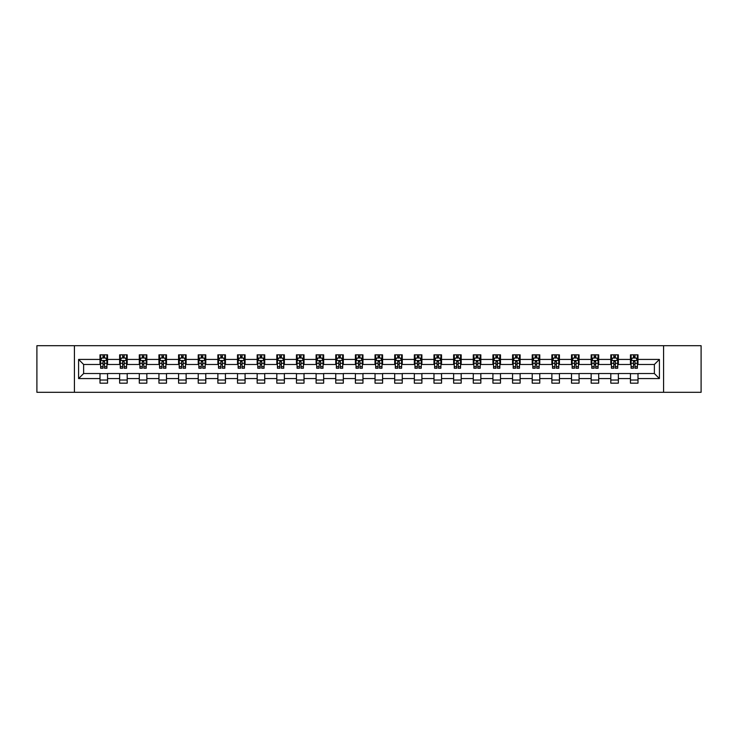 <?xml version="1.0" encoding="UTF-8"?>
<svg xmlns="http://www.w3.org/2000/svg" width="738" height="738" viewBox="0 0 738 738"><rect width="100%" height="100%" fill="white"/><g stroke="black" fill="none" stroke-linecap="round" stroke-linejoin="round"><path stroke-width="1.11" d="M663.573 392.302L701.1 392.302L701.1 345.698L663.573 345.698L663.573 392.302L74.427 392.302L74.427 345.698L36.9 345.698L36.9 392.302L74.427 392.302M663.573 345.698L74.427 345.698M638.001 359.424L638.001 354.83L630.446 354.83L630.446 359.424L618.361 359.424L618.361 354.83L610.806 354.83L610.806 359.424L598.712 359.424L598.712 354.83L591.156 354.83L591.156 359.424L579.062 359.424L579.062 354.83L571.507 354.83L571.507 359.424L559.422 359.424L559.422 354.83L551.867 354.83L551.867 359.424L539.773 359.424L539.773 354.83L532.218 354.83L532.218 359.424L520.124 359.424L520.124 354.83L512.569 354.83L512.569 359.424L500.484 359.424L500.484 354.83L492.919 354.83L492.919 359.424L480.835 359.424L480.835 354.83L473.279 354.83L473.279 359.424L461.185 359.424L461.185 354.83L453.63 354.83L453.63 359.424L441.536 359.424L441.536 354.83L433.981 354.83L433.981 359.424L421.896 359.424L421.896 354.83L414.341 354.83L414.341 359.424L402.247 359.424L402.247 354.83L394.692 354.83L394.692 359.424L382.598 359.424L382.598 354.83L375.042 354.83L375.042 359.424L362.958 359.424L362.958 354.83L355.402 354.83L355.402 359.424L343.308 359.424L343.308 354.83L335.753 354.83L335.753 359.424L323.659 359.424L323.659 354.83L316.104 354.83L316.104 359.424L304.019 359.424L304.019 354.83L296.464 354.83L296.464 359.424L284.37 359.424L284.37 354.83L276.815 354.83L276.815 359.424L264.721 359.424L264.721 354.83L257.165 354.83L257.165 359.424L245.081 359.424L245.081 354.83L237.516 354.83L237.516 359.424L225.431 359.424L225.431 354.83L217.876 354.83L217.876 359.424L205.782 359.424L205.782 354.83L198.227 354.83L198.227 359.424L186.133 359.424L186.133 354.83L178.578 354.83L178.578 359.424L166.493 359.424L166.493 354.83L158.938 354.83L158.938 359.424L146.844 359.424L146.844 354.83L139.288 354.83L139.288 359.424L127.194 359.424L127.194 354.83L119.639 354.83L119.639 359.424L107.554 359.424L107.554 354.83L99.999 354.83L99.999 359.424L78.588 359.424L78.588 378.576L83.625 373.529L99.999 373.529L99.999 383.17L107.554 383.17L107.554 373.529L119.639 373.529L119.639 383.17L127.194 383.17L127.194 373.529L139.288 373.529L139.288 383.17L146.844 383.17L146.844 373.529L158.938 373.529L158.938 383.17L166.493 383.17L166.493 373.529L178.578 373.529L178.578 383.17L186.133 383.17L186.133 373.529L198.227 373.529L198.227 383.17L205.782 383.17L205.782 373.529L217.876 373.529L217.876 383.17L225.431 383.17L225.431 373.529L237.516 373.529L237.516 383.17L245.081 383.17L245.081 373.529L257.165 373.529L257.165 383.17L264.721 383.17L264.721 373.529L276.815 373.529L276.815 383.17L284.37 383.17L284.37 373.529L296.464 373.529L296.464 383.17L304.019 383.17L304.019 373.529L316.104 373.529L316.104 383.17L323.659 383.17L323.659 373.529L335.753 373.529L335.753 383.17L343.308 383.17L343.308 373.529L355.402 373.529L355.402 383.17L362.958 383.17L362.958 373.529L375.042 373.529L375.042 383.17L382.598 383.17L382.598 373.529L394.692 373.529L394.692 383.17L402.247 383.17L402.247 373.529L414.341 373.529L414.341 383.17L421.896 383.17L421.896 373.529L433.981 373.529L433.981 383.17L441.536 383.17L441.536 373.529L453.63 373.529L453.63 383.17L461.185 383.17L461.185 373.529L473.279 373.529L473.279 383.17L480.835 383.17L480.835 373.529L492.919 373.529L492.919 383.17L500.484 383.17L500.484 373.529L512.569 373.529L512.569 383.17L520.124 383.17L520.124 373.529L532.218 373.529L532.218 383.17L539.773 383.17L539.773 373.529L551.867 373.529L551.867 383.17L559.422 383.17L559.422 373.529L571.507 373.529L571.507 383.17L579.062 383.17L579.062 373.529L591.156 373.529L591.156 383.17L598.712 383.17L598.712 373.529L610.806 373.529L610.806 383.17L618.361 383.17L618.361 373.529L630.446 373.529L630.446 383.17L638.001 383.17L638.001 373.529L654.375 373.529L654.375 364.471L638.001 364.471L638.001 359.424L659.412 359.424L659.412 378.576L638.001 378.576M630.446 378.576L618.361 378.576M610.806 378.576L598.712 378.576M591.156 378.576L579.062 378.576M571.507 378.576L559.422 378.576M551.867 378.576L539.773 378.576M532.218 378.576L520.124 378.576M512.569 378.576L500.484 378.576M492.919 378.576L480.835 378.576M473.279 378.576L461.185 378.576M453.63 378.576L441.536 378.576M433.981 378.576L421.896 378.576M414.341 378.576L402.247 378.576M394.692 378.576L382.598 378.576M375.042 378.576L362.958 378.576M355.402 378.576L343.308 378.576M335.753 378.576L323.659 378.576M316.104 378.576L304.019 378.576M296.464 378.576L284.37 378.576M276.815 378.576L264.721 378.576M257.165 378.576L245.081 378.576M237.516 378.576L225.431 378.576M217.876 378.576L205.782 378.576M198.227 378.576L186.133 378.576M178.578 378.576L166.493 378.576M158.938 378.576L146.844 378.576M139.288 378.576L127.194 378.576M119.639 378.576L107.554 378.576M99.999 378.576L78.588 378.576M630.446 359.424L630.446 364.471L618.361 364.471L618.361 359.424M610.806 359.424L610.806 364.471L598.712 364.471L598.712 359.424M591.156 359.424L591.156 364.471L579.062 364.471L579.062 359.424M571.507 359.424L571.507 364.471L559.422 364.471L559.422 359.424M551.867 359.424L551.867 364.471L539.773 364.471L539.773 359.424M532.218 359.424L532.218 364.471L520.124 364.471L520.124 359.424M512.569 359.424L512.569 364.471L500.484 364.471L500.484 359.424M492.919 359.424L492.919 364.471L480.835 364.471L480.835 359.424M473.279 359.424L473.279 364.471L461.185 364.471L461.185 359.424M453.63 359.424L453.63 364.471L441.536 364.471L441.536 359.424M433.981 359.424L433.981 364.471L421.896 364.471L421.896 359.424M414.341 359.424L414.341 364.471L402.247 364.471L402.247 359.424M394.692 359.424L394.692 364.471L382.598 364.471L382.598 359.424M375.042 359.424L375.042 364.471L362.958 364.471L362.958 359.424M355.402 359.424L355.402 364.471L343.308 364.471L343.308 359.424M335.753 359.424L335.753 364.471L323.659 364.471L323.659 359.424M316.104 359.424L316.104 364.471L304.019 364.471L304.019 359.424M296.464 359.424L296.464 364.471L284.37 364.471L284.37 359.424M276.815 359.424L276.815 364.471L264.721 364.471L264.721 359.424M257.165 359.424L257.165 364.471L245.081 364.471L245.081 359.424M237.516 359.424L237.516 364.471L225.431 364.471L225.431 359.424M217.876 359.424L217.876 364.471L205.782 364.471L205.782 359.424M198.227 359.424L198.227 364.471L186.133 364.471L186.133 359.424M178.578 359.424L178.578 364.471L166.493 364.471L166.493 359.424M158.938 359.424L158.938 364.471L146.844 364.471L146.844 359.424M139.288 359.424L139.288 364.471L127.194 364.471L127.194 359.424M119.639 359.424L119.639 364.471L107.554 364.471L107.554 359.424M99.999 359.424L99.999 364.471L83.625 364.471L78.588 359.424M83.625 364.471L83.625 373.529M659.412 378.576L654.375 373.529M654.375 364.471L659.412 359.424M99.999 357.976L100.626 357.976M103.016 357.976L104.528 357.976M106.918 357.976L107.554 357.976M99.999 364.341L100.626 364.341M103.016 364.341L104.528 364.341M106.918 364.341L107.554 364.341M99.999 373.659L107.554 373.659M99.999 380.024L107.554 380.024M119.639 373.659L127.194 373.659M119.639 380.024L127.194 380.024M119.639 357.976L120.276 357.976M122.665 357.976L124.178 357.976M126.567 357.976L127.194 357.976M119.639 364.341L120.276 364.341M122.665 364.341L124.178 364.341M126.567 364.341L127.194 364.341M139.288 373.659L146.844 373.659M139.288 380.024L146.844 380.024M139.288 357.976L139.916 357.976M142.314 357.976L143.818 357.976M146.216 357.976L146.844 357.976M139.288 364.341L139.916 364.341M142.314 364.341L143.818 364.341M146.216 364.341L146.844 364.341M158.938 373.659L166.493 373.659M158.938 380.024L166.493 380.024M158.938 357.976L159.565 357.976M161.954 357.976L163.467 357.976M165.865 357.976L166.493 357.976M158.938 364.341L159.565 364.341M161.954 364.341L163.467 364.341M165.865 364.341L166.493 364.341M178.578 373.659L186.133 373.659M178.578 380.024L186.133 380.024M178.578 357.976L179.214 357.976M181.603 357.976L183.116 357.976M185.506 357.976L186.133 357.976M178.578 364.341L179.214 364.341M181.603 364.341L183.116 364.341M185.506 364.341L186.133 364.341M198.227 373.659L205.782 373.659M198.227 380.024L205.782 380.024M198.227 357.976L198.854 357.976M201.253 357.976L202.766 357.976M205.155 357.976L205.782 357.976M198.227 364.341L198.854 364.341M201.253 364.341L202.766 364.341M205.155 364.341L205.782 364.341M217.876 373.659L225.431 373.659M217.876 380.024L225.431 380.024M217.876 357.976L218.503 357.976M220.893 357.976L222.406 357.976M224.804 357.976L225.431 357.976M217.876 364.341L218.503 364.341M220.893 364.341L222.406 364.341M224.804 364.341L225.431 364.341M237.516 373.659L245.081 373.659M237.516 380.024L245.081 380.024M237.516 357.976L238.153 357.976M240.542 357.976L242.055 357.976M244.444 357.976L245.081 357.976M237.516 364.341L238.153 364.341M240.542 364.341L242.055 364.341M244.444 364.341L245.081 364.341M257.165 373.659L264.721 373.659M257.165 380.024L264.721 380.024M257.165 357.976L257.793 357.976M260.191 357.976L261.704 357.976M264.093 357.976L264.721 357.976M257.165 364.341L257.793 364.341M260.191 364.341L261.704 364.341M264.093 364.341L264.721 364.341M276.815 373.659L284.37 373.659M276.815 380.024L284.37 380.024M276.815 357.976L277.442 357.976M279.831 357.976L281.344 357.976M283.743 357.976L284.37 357.976M276.815 364.341L277.442 364.341M279.831 364.341L281.344 364.341M283.743 364.341L284.37 364.341M296.464 373.659L304.019 373.659M296.464 380.024L304.019 380.024M296.464 357.976L297.091 357.976M299.48 357.976L300.993 357.976M303.383 357.976L304.019 357.976M296.464 364.341L297.091 364.341M299.48 364.341L300.993 364.341M303.383 364.341L304.019 364.341M316.104 373.659L323.659 373.659M316.104 380.024L323.659 380.024M316.104 357.976L316.731 357.976M319.13 357.976L320.643 357.976M323.032 357.976L323.659 357.976M316.104 364.341L316.731 364.341M319.13 364.341L320.643 364.341M323.032 364.341L323.659 364.341M335.753 373.659L343.308 373.659M335.753 380.024L343.308 380.024M335.753 357.976L336.38 357.976M338.779 357.976L340.283 357.976M342.681 357.976L343.308 357.976M335.753 364.341L336.38 364.341M338.779 364.341L340.283 364.341M342.681 364.341L343.308 364.341M355.402 373.659L362.958 373.659M355.402 380.024L362.958 380.024M355.402 357.976L356.03 357.976M358.419 357.976L359.932 357.976M362.321 357.976L362.958 357.976M355.402 364.341L356.03 364.341M358.419 364.341L359.932 364.341M362.321 364.341L362.958 364.341M375.042 373.659L382.598 373.659M375.042 380.024L382.598 380.024M375.042 357.976L375.679 357.976M378.068 357.976L379.581 357.976M381.97 357.976L382.598 357.976M375.042 364.341L375.679 364.341M378.068 364.341L379.581 364.341M381.97 364.341L382.598 364.341M394.692 373.659L402.247 373.659M394.692 380.024L402.247 380.024M394.692 357.976L395.319 357.976M397.717 357.976L399.221 357.976M401.62 357.976L402.247 357.976M394.692 364.341L395.319 364.341M397.717 364.341L399.221 364.341M401.62 364.341L402.247 364.341M414.341 373.659L421.896 373.659M414.341 380.024L421.896 380.024M414.341 357.976L414.968 357.976M417.357 357.976L418.87 357.976M421.269 357.976L421.896 357.976M414.341 364.341L414.968 364.341M417.357 364.341L418.87 364.341M421.269 364.341L421.896 364.341M433.981 373.659L441.536 373.659M433.981 380.024L441.536 380.024M433.981 357.976L434.617 357.976M437.007 357.976L438.52 357.976M440.909 357.976L441.536 357.976M433.981 364.341L434.617 364.341M437.007 364.341L438.52 364.341M440.909 364.341L441.536 364.341M453.63 373.659L461.185 373.659M453.63 380.024L461.185 380.024M453.63 357.976L454.257 357.976M456.656 357.976L458.169 357.976M460.558 357.976L461.185 357.976M453.63 364.341L454.257 364.341M456.656 364.341L458.169 364.341M460.558 364.341L461.185 364.341M473.279 373.659L480.835 373.659M473.279 380.024L480.835 380.024M473.279 357.976L473.907 357.976M476.296 357.976L477.809 357.976M480.207 357.976L480.835 357.976M473.279 364.341L473.907 364.341M476.296 364.341L477.809 364.341M480.207 364.341L480.835 364.341M492.919 373.659L500.484 373.659M492.919 380.024L500.484 380.024M492.919 357.976L493.556 357.976M495.945 357.976L497.458 357.976M499.847 357.976L500.484 357.976M492.919 364.341L493.556 364.341M495.945 364.341L497.458 364.341M499.847 364.341L500.484 364.341M512.569 373.659L520.124 373.659M512.569 380.024L520.124 380.024M512.569 357.976L513.196 357.976M515.594 357.976L517.107 357.976M519.497 357.976L520.124 357.976M512.569 364.341L513.196 364.341M515.594 364.341L517.107 364.341M519.497 364.341L520.124 364.341M532.218 373.659L539.773 373.659M532.218 380.024L539.773 380.024M532.218 357.976L532.845 357.976M535.235 357.976L536.747 357.976M539.146 357.976L539.773 357.976M532.218 364.341L532.845 364.341M535.235 364.341L536.747 364.341M539.146 364.341L539.773 364.341M551.867 373.659L559.422 373.659M551.867 380.024L559.422 380.024M551.867 357.976L552.494 357.976M554.884 357.976L556.397 357.976M558.786 357.976L559.422 357.976M551.867 364.341L552.494 364.341M554.884 364.341L556.397 364.341M558.786 364.341L559.422 364.341M571.507 373.659L579.062 373.659M571.507 380.024L579.062 380.024M571.507 357.976L572.135 357.976M574.533 357.976L576.046 357.976M578.435 357.976L579.062 357.976M571.507 364.341L572.135 364.341M574.533 364.341L576.046 364.341M578.435 364.341L579.062 364.341M591.156 373.659L598.712 373.659M591.156 380.024L598.712 380.024M591.156 357.976L591.784 357.976M594.182 357.976L595.686 357.976M598.084 357.976L598.712 357.976M591.156 364.341L591.784 364.341M594.182 364.341L595.686 364.341M598.084 364.341L598.712 364.341M610.806 373.659L618.361 373.659M610.806 380.024L618.361 380.024M610.806 357.976L611.433 357.976M613.822 357.976L615.335 357.976M617.724 357.976L618.361 357.976M610.806 364.341L611.433 364.341M613.822 364.341L615.335 364.341M617.724 364.341L618.361 364.341M630.446 373.659L638.001 373.659M630.446 380.024L638.001 380.024M630.446 357.976L631.082 357.976M633.472 357.976L634.984 357.976M637.374 357.976L638.001 357.976M630.446 364.341L631.082 364.341M633.472 364.341L634.984 364.341M637.374 364.341L638.001 364.341M104.528 356.472L103.016 356.472M106.918 366.666L104.528 366.666L104.528 368.244L106.918 368.244L106.918 360.559L105.663 358.041L101.881 358.041L100.626 360.559L100.626 368.244L103.016 368.244L103.016 366.666L100.626 366.666M100.626 360.559L100.626 354.83M106.918 360.559L106.918 354.83M103.016 358.041L103.016 354.83M104.528 354.83L104.528 358.041M104.528 366.666L104.528 361.509L103.016 361.509L103.016 366.666M124.178 356.472L122.665 356.472M126.567 366.666L124.178 366.666L124.178 368.244L126.567 368.244L126.567 360.559L125.312 358.041L121.53 358.041L120.276 360.559L120.276 368.244L122.665 368.244L122.665 366.666L120.276 366.666M120.276 360.559L120.276 354.83M126.567 360.559L126.567 354.83M122.665 358.041L122.665 354.83M124.178 354.83L124.178 358.041M124.178 366.666L124.178 361.509L122.665 361.509L122.665 366.666M143.818 356.472L142.314 356.472M146.216 366.666L143.818 366.666L143.818 368.244L146.216 368.244L146.216 360.559L144.952 358.041L141.179 358.041L139.916 360.559L139.916 368.244L142.314 368.244L142.314 366.666L139.916 366.666M139.916 360.559L139.916 354.83M146.216 360.559L146.216 354.83M142.314 358.041L142.314 354.83M143.818 354.83L143.818 358.041M143.818 366.666L143.818 361.509L142.314 361.509L142.314 366.666M163.467 356.472L161.954 356.472M165.865 366.666L163.467 366.666L163.467 368.244L165.865 368.244L165.865 360.559L164.602 358.041L160.819 358.041L159.565 360.559L159.565 368.244L161.954 368.244L161.954 366.666L159.565 366.666M159.565 360.559L159.565 354.83M165.865 360.559L165.865 354.83M161.954 358.041L161.954 354.83M163.467 354.83L163.467 358.041M163.467 366.666L163.467 361.509L161.954 361.509L161.954 366.666M183.116 356.472L181.603 356.472M185.506 366.666L183.116 366.666L183.116 368.244L185.506 368.244L185.506 360.559L184.251 358.041L180.469 358.041L179.214 360.559L179.214 368.244L181.603 368.244L181.603 366.666L179.214 366.666M179.214 360.559L179.214 354.83M185.506 360.559L185.506 354.83M181.603 358.041L181.603 354.83M183.116 354.83L183.116 358.041M183.116 366.666L183.116 361.509L181.603 361.509L181.603 366.666M202.766 356.472L201.253 356.472M205.155 366.666L202.766 366.666L202.766 368.244L205.155 368.244L205.155 360.559L203.891 358.041L200.118 358.041L198.854 360.559L198.854 368.244L201.253 368.244L201.253 366.666L198.854 366.666M198.854 360.559L198.854 354.83M205.155 360.559L205.155 354.83M201.253 358.041L201.253 354.83M202.766 354.83L202.766 358.041M202.766 366.666L202.766 361.509L201.253 361.509L201.253 366.666M222.406 356.472L220.893 356.472M224.804 366.666L222.406 366.666L222.406 368.244L224.804 368.244L224.804 360.559L223.54 358.041L219.767 358.041L218.503 360.559L218.503 368.244L220.893 368.244L220.893 366.666L218.503 366.666M218.503 360.559L218.503 354.83M224.804 360.559L224.804 354.83M220.893 358.041L220.893 354.83M222.406 354.83L222.406 358.041M222.406 366.666L222.406 361.509L220.893 361.509L220.893 366.666M242.055 356.472L240.542 356.472M244.444 366.666L242.055 366.666L242.055 368.244L244.444 368.244L244.444 360.559L243.189 358.041L239.407 358.041L238.153 360.559L238.153 368.244L240.542 368.244L240.542 366.666L238.153 366.666M238.153 360.559L238.153 354.83M244.444 360.559L244.444 354.83M240.542 358.041L240.542 354.83M242.055 354.83L242.055 358.041M242.055 366.666L242.055 361.509L240.542 361.509L240.542 366.666M261.704 356.472L260.191 356.472M264.093 366.666L261.704 366.666L261.704 368.244L264.093 368.244L264.093 360.559L262.829 358.041L259.056 358.041L257.793 360.559L257.793 368.244L260.191 368.244L260.191 366.666L257.793 366.666M257.793 360.559L257.793 354.83M264.093 360.559L264.093 354.83M260.191 358.041L260.191 354.83M261.704 354.83L261.704 358.041M261.704 366.666L261.704 361.509L260.191 361.509L260.191 366.666M281.344 356.472L279.831 356.472M283.743 366.666L281.344 366.666L281.344 368.244L283.743 368.244L283.743 360.559L282.479 358.041L278.706 358.041L277.442 360.559L277.442 368.244L279.831 368.244L279.831 366.666L277.442 366.666M277.442 360.559L277.442 354.83M283.743 360.559L283.743 354.83M279.831 358.041L279.831 354.83M281.344 354.83L281.344 358.041M281.344 366.666L281.344 361.509L279.831 361.509L279.831 366.666M300.993 356.472L299.48 356.472M303.383 366.666L300.993 366.666L300.993 368.244L303.383 368.244L303.383 360.559L302.128 358.041L298.346 358.041L297.091 360.559L297.091 368.244L299.48 368.244L299.48 366.666L297.091 366.666M297.091 360.559L297.091 354.83M303.383 360.559L303.383 354.83M299.48 358.041L299.48 354.83M300.993 354.83L300.993 358.041M300.993 366.666L300.993 361.509L299.48 361.509L299.48 366.666M320.643 356.472L319.13 356.472M323.032 366.666L320.643 366.666L320.643 368.244L323.032 368.244L323.032 360.559L321.777 358.041L317.995 358.041L316.731 360.559L316.731 368.244L319.13 368.244L319.13 366.666L316.731 366.666M316.731 360.559L316.731 354.83M323.032 360.559L323.032 354.83M319.13 358.041L319.13 354.83M320.643 354.83L320.643 358.041M320.643 366.666L320.643 361.509L319.13 361.509L319.13 366.666M340.283 356.472L338.779 356.472M342.681 366.666L340.283 366.666L340.283 368.244L342.681 368.244L342.681 360.559L341.417 358.041L337.644 358.041L336.38 360.559L336.38 368.244L338.779 368.244L338.779 366.666L336.38 366.666M336.38 360.559L336.38 354.83M342.681 360.559L342.681 354.83M338.779 358.041L338.779 354.83M340.283 354.83L340.283 358.041M340.283 366.666L340.283 361.509L338.779 361.509L338.779 366.666M359.932 356.472L358.419 356.472M362.321 366.666L359.932 366.666L359.932 368.244L362.321 368.244L362.321 360.559L361.066 358.041L357.284 358.041L356.03 360.559L356.03 368.244L358.419 368.244L358.419 366.666L356.03 366.666M356.03 360.559L356.03 354.83M362.321 360.559L362.321 354.83M358.419 358.041L358.419 354.83M359.932 354.83L359.932 358.041M359.932 366.666L359.932 361.509L358.419 361.509L358.419 366.666M379.581 356.472L378.068 356.472M381.97 366.666L379.581 366.666L379.581 368.244L381.97 368.244L381.97 360.559L380.716 358.041L376.934 358.041L375.679 360.559L375.679 368.244L378.068 368.244L378.068 366.666L375.679 366.666M375.679 360.559L375.679 354.83M381.97 360.559L381.97 354.83M378.068 358.041L378.068 354.83M379.581 354.83L379.581 358.041M379.581 366.666L379.581 361.509L378.068 361.509L378.068 366.666M399.221 356.472L397.717 356.472M401.62 366.666L399.221 366.666L399.221 368.244L401.62 368.244L401.62 360.559L400.356 358.041L396.583 358.041L395.319 360.559L395.319 368.244L397.717 368.244L397.717 366.666L395.319 366.666M395.319 360.559L395.319 354.83M401.62 360.559L401.62 354.83M397.717 358.041L397.717 354.83M399.221 354.83L399.221 358.041M399.221 366.666L399.221 361.509L397.717 361.509L397.717 366.666M418.87 356.472L417.357 356.472M421.269 366.666L418.87 366.666L418.87 368.244L421.269 368.244L421.269 360.559L420.005 358.041L416.223 358.041L414.968 360.559L414.968 368.244L417.357 368.244L417.357 366.666L414.968 366.666M414.968 360.559L414.968 354.83M421.269 360.559L421.269 354.83M417.357 358.041L417.357 354.83M418.87 354.83L418.87 358.041M418.87 366.666L418.87 361.509L417.357 361.509L417.357 366.666M438.52 356.472L437.007 356.472M440.909 366.666L438.52 366.666L438.52 368.244L440.909 368.244L440.909 360.559L439.654 358.041L435.872 358.041L434.617 360.559L434.617 368.244L437.007 368.244L437.007 366.666L434.617 366.666M434.617 360.559L434.617 354.83M440.909 360.559L440.909 354.83M437.007 358.041L437.007 354.83M438.52 354.83L438.52 358.041M438.52 366.666L438.52 361.509L437.007 361.509L437.007 366.666M458.169 356.472L456.656 356.472M460.558 366.666L458.169 366.666L458.169 368.244L460.558 368.244L460.558 360.559L459.294 358.041L455.521 358.041L454.257 360.559L454.257 368.244L456.656 368.244L456.656 366.666L454.257 366.666M454.257 360.559L454.257 354.83M460.558 360.559L460.558 354.83M456.656 358.041L456.656 354.83M458.169 354.83L458.169 358.041M458.169 366.666L458.169 361.509L456.656 361.509L456.656 366.666M477.809 356.472L476.296 356.472M480.207 366.666L477.809 366.666L477.809 368.244L480.207 368.244L480.207 360.559L478.944 358.041L475.171 358.041L473.907 360.559L473.907 368.244L476.296 368.244L476.296 366.666L473.907 366.666M473.907 360.559L473.907 354.83M480.207 360.559L480.207 354.83M476.296 358.041L476.296 354.83M477.809 354.83L477.809 358.041M477.809 366.666L477.809 361.509L476.296 361.509L476.296 366.666M497.458 356.472L495.945 356.472M499.847 366.666L497.458 366.666L497.458 368.244L499.847 368.244L499.847 360.559L498.593 358.041L494.811 358.041L493.556 360.559L493.556 368.244L495.945 368.244L495.945 366.666L493.556 366.666M493.556 360.559L493.556 354.83M499.847 360.559L499.847 354.83M495.945 358.041L495.945 354.83M497.458 354.83L497.458 358.041M497.458 366.666L497.458 361.509L495.945 361.509L495.945 366.666M517.107 356.472L515.594 356.472M519.497 366.666L517.107 366.666L517.107 368.244L519.497 368.244L519.497 360.559L518.233 358.041L514.46 358.041L513.196 360.559L513.196 368.244L515.594 368.244L515.594 366.666L513.196 366.666M513.196 360.559L513.196 354.83M519.497 360.559L519.497 354.83M515.594 358.041L515.594 354.83M517.107 354.83L517.107 358.041M517.107 366.666L517.107 361.509L515.594 361.509L515.594 366.666M536.747 356.472L535.235 356.472M539.146 366.666L536.747 366.666L536.747 368.244L539.146 368.244L539.146 360.559L537.882 358.041L534.109 358.041L532.845 360.559L532.845 368.244L535.235 368.244L535.235 366.666L532.845 366.666M532.845 360.559L532.845 354.83M539.146 360.559L539.146 354.83M535.235 358.041L535.235 354.83M536.747 354.83L536.747 358.041M536.747 366.666L536.747 361.509L535.235 361.509L535.235 366.666M556.397 356.472L554.884 356.472M558.786 366.666L556.397 366.666L556.397 368.244L558.786 368.244L558.786 360.559L557.531 358.041L553.749 358.041L552.494 360.559L552.494 368.244L554.884 368.244L554.884 366.666L552.494 366.666M552.494 360.559L552.494 354.83M558.786 360.559L558.786 354.83M554.884 358.041L554.884 354.83M556.397 354.83L556.397 358.041M556.397 366.666L556.397 361.509L554.884 361.509L554.884 366.666M576.046 356.472L574.533 356.472M578.435 366.666L576.046 366.666L576.046 368.244L578.435 368.244L578.435 360.559L577.181 358.041L573.398 358.041L572.135 360.559L572.135 368.244L574.533 368.244L574.533 366.666L572.135 366.666M572.135 360.559L572.135 354.83M578.435 360.559L578.435 354.83M574.533 358.041L574.533 354.83M576.046 354.83L576.046 358.041M576.046 366.666L576.046 361.509L574.533 361.509L574.533 366.666M595.686 356.472L594.182 356.472M598.084 366.666L595.686 366.666L595.686 368.244L598.084 368.244L598.084 360.559L596.821 358.041L593.048 358.041L591.784 360.559L591.784 368.244L594.182 368.244L594.182 366.666L591.784 366.666M591.784 360.559L591.784 354.83M598.084 360.559L598.084 354.83M594.182 358.041L594.182 354.83M595.686 354.83L595.686 358.041M595.686 366.666L595.686 361.509L594.182 361.509L594.182 366.666M615.335 356.472L613.822 356.472M617.724 366.666L615.335 366.666L615.335 368.244L617.724 368.244L617.724 360.559L616.47 358.041L612.688 358.041L611.433 360.559L611.433 368.244L613.822 368.244L613.822 366.666L611.433 366.666M611.433 360.559L611.433 354.83M617.724 360.559L617.724 354.83M613.822 358.041L613.822 354.83M615.335 354.83L615.335 358.041M615.335 366.666L615.335 361.509L613.822 361.509L613.822 366.666M634.984 356.472L633.472 356.472M637.374 366.666L634.984 366.666L634.984 368.244L637.374 368.244L637.374 360.559L636.119 358.041L632.337 358.041L631.082 360.559L631.082 368.244L633.472 368.244L633.472 366.666L631.082 366.666M631.082 360.559L631.082 354.83M637.374 360.559L637.374 354.83M633.472 358.041L633.472 354.83M634.984 354.83L634.984 358.041M634.984 366.666L634.984 361.509L633.472 361.509L633.472 366.666M106.89 360.495L100.654 360.495M100.626 358.198L101.807 358.198M105.737 358.198L106.918 358.198M103.016 363.29L100.626 363.29M106.918 363.29L104.528 363.29M104.528 357.275L103.016 357.275M126.539 360.495L120.303 360.495M120.276 358.198L121.456 358.198M125.386 358.198L126.567 358.198M122.665 363.29L120.276 363.29M126.567 363.29L124.178 363.29M124.178 357.275L122.665 357.275M146.179 360.495L139.952 360.495M139.916 358.198L141.106 358.198M145.035 358.198L146.216 358.198M142.314 363.29L139.916 363.29M146.216 363.29L143.818 363.29M143.818 357.275L142.314 357.275M165.829 360.495L159.593 360.495M159.565 358.198L160.746 358.198M164.675 358.198L165.865 358.198M161.954 363.29L159.565 363.29M165.865 363.29L163.467 363.29M163.467 357.275L161.954 357.275M185.478 360.495L179.242 360.495M179.214 358.198L180.395 358.198M184.325 358.198L185.506 358.198M181.603 363.29L179.214 363.29M185.506 363.29L183.116 363.29M183.116 357.275L181.603 357.275M205.118 360.495L198.891 360.495M198.854 358.198L200.044 358.198M203.974 358.198L205.155 358.198M201.253 363.29L198.854 363.29M205.155 363.29L202.766 363.29M202.766 357.275L201.253 357.275M224.767 360.495L218.531 360.495M218.503 358.198L219.684 358.198M223.614 358.198L224.804 358.198M220.893 363.29L218.503 363.29M224.804 363.29L222.406 363.29M222.406 357.275L220.893 357.275M244.416 360.495L238.18 360.495M238.153 358.198L239.333 358.198M243.263 358.198L244.444 358.198M240.542 363.29L238.153 363.29M244.444 363.29L242.055 363.29M242.055 357.275L240.542 357.275M264.066 360.495L257.83 360.495M257.793 358.198L258.983 358.198M262.913 358.198L264.093 358.198M260.191 363.29L257.793 363.29M264.093 363.29L261.704 363.29M261.704 357.275L260.191 357.275M283.706 360.495L277.47 360.495M277.442 358.198L278.623 358.198M282.553 358.198L283.743 358.198M279.831 363.29L277.442 363.29M283.743 363.29L281.344 363.29M281.344 357.275L279.831 357.275M303.355 360.495L297.119 360.495M297.091 358.198L298.272 358.198M302.202 358.198L303.383 358.198M299.48 363.29L297.091 363.29M303.383 363.29L300.993 363.29M300.993 357.275L299.48 357.275M323.004 360.495L316.768 360.495M316.731 358.198L317.921 358.198M321.851 358.198L323.032 358.198M319.13 363.29L316.731 363.29M323.032 363.29L320.643 363.29M320.643 357.275L319.13 357.275M342.644 360.495L336.417 360.495M336.38 358.198L337.561 358.198M341.491 358.198L342.681 358.198M338.779 363.29L336.38 363.29M342.681 363.29L340.283 363.29M340.283 357.275L338.779 357.275M362.293 360.495L356.057 360.495M356.03 358.198L357.21 358.198M361.14 358.198L362.321 358.198M358.419 363.29L356.03 363.29M362.321 363.29L359.932 363.29M359.932 357.275L358.419 357.275M381.943 360.495L375.707 360.495M375.679 358.198L376.86 358.198M380.79 358.198L381.97 358.198M378.068 363.29L375.679 363.29M381.97 363.29L379.581 363.29M379.581 357.275L378.068 357.275M401.583 360.495L395.356 360.495M395.319 358.198L396.509 358.198M400.439 358.198L401.62 358.198M397.717 363.29L395.319 363.29M401.62 363.29L399.221 363.29M399.221 357.275L397.717 357.275M421.232 360.495L414.996 360.495M414.968 358.198L416.149 358.198M420.079 358.198L421.269 358.198M417.357 363.29L414.968 363.29M421.269 363.29L418.87 363.29M418.87 357.275L417.357 357.275M440.881 360.495L434.645 360.495M434.617 358.198L435.798 358.198M439.728 358.198L440.909 358.198M437.007 363.29L434.617 363.29M440.909 363.29L438.52 363.29M438.52 357.275L437.007 357.275M460.53 360.495L454.294 360.495M454.257 358.198L455.447 358.198M459.377 358.198L460.558 358.198M456.656 363.29L454.257 363.29M460.558 363.29L458.169 363.29M458.169 357.275L456.656 357.275M480.17 360.495L473.934 360.495M473.907 358.198L475.087 358.198M479.017 358.198L480.207 358.198M476.296 363.29L473.907 363.29M480.207 363.29L477.809 363.29M477.809 357.275L476.296 357.275M499.82 360.495L493.584 360.495M493.556 358.198L494.737 358.198M498.667 358.198L499.847 358.198M495.945 363.29L493.556 363.29M499.847 363.29L497.458 363.29M497.458 357.275L495.945 357.275M519.469 360.495L513.233 360.495M513.196 358.198L514.386 358.198M518.316 358.198L519.497 358.198M515.594 363.29L513.196 363.29M519.497 363.29L517.107 363.29M517.107 357.275L515.594 357.275M539.109 360.495L532.882 360.495M532.845 358.198L534.026 358.198M537.956 358.198L539.146 358.198M535.235 363.29L532.845 363.29M539.146 363.29L536.747 363.29M536.747 357.275L535.235 357.275M558.758 360.495L552.522 360.495M552.494 358.198L553.675 358.198M557.605 358.198L558.786 358.198M554.884 363.29L552.494 363.29M558.786 363.29L556.397 363.29M556.397 357.275L554.884 357.275M578.408 360.495L572.171 360.495M572.135 358.198L573.325 358.198M577.254 358.198L578.435 358.198M574.533 363.29L572.135 363.29M578.435 363.29L576.046 363.29M576.046 357.275L574.533 357.275M598.048 360.495L591.821 360.495M591.784 358.198L592.965 358.198M596.894 358.198L598.084 358.198M594.182 363.29L591.784 363.29M598.084 363.29L595.686 363.29M595.686 357.275L594.182 357.275M617.697 360.495L611.461 360.495M611.433 358.198L612.614 358.198M616.544 358.198L617.724 358.198M613.822 363.29L611.433 363.29M617.724 363.29L615.335 363.29M615.335 357.275L613.822 357.275M637.346 360.495L631.11 360.495M631.082 358.198L632.263 358.198M636.193 358.198L637.374 358.198M633.472 363.29L631.082 363.29M637.374 363.29L634.984 363.29M634.984 357.275L633.472 357.275"/></g></svg>

